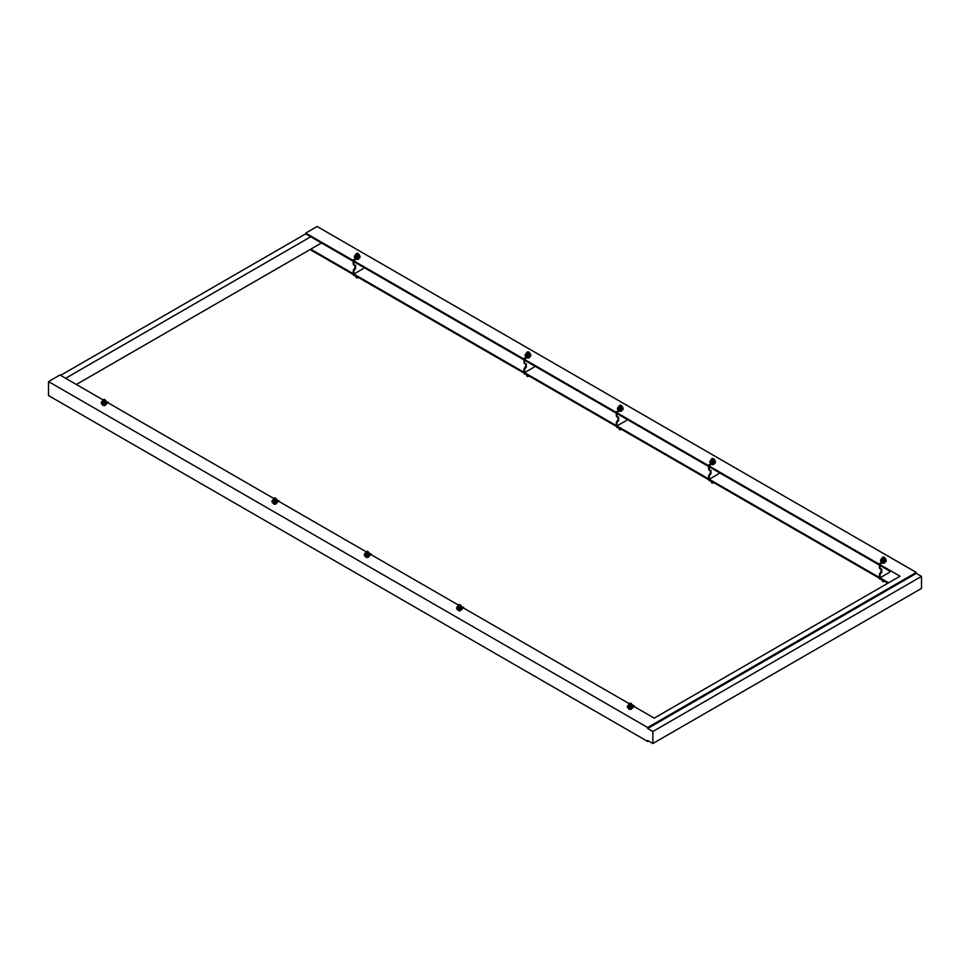 <?xml version="1.0" encoding="UTF-8"?>
<svg xmlns="http://www.w3.org/2000/svg" width="970" height="970" viewBox="0 0 970 970"><rect width="100%" height="100%" fill="white"/><g stroke="black" fill="none" stroke-linecap="round" stroke-linejoin="round"><path stroke-width="1.45" d="M366.054 557.265A1.54 0.885 0 0 0 367.739 557.447A1.54 0.885 0 0 0 368.685 556.634A1.54 0.885 0 0 0 368.649 556.44A1.54 0.885 0 0 1 367.569 557.095A1.54 0.885 0 0 1 366.054 556.877A1.54 0.885 0 0 1 365.641 556.44A1.54 0.885 0 0 0 365.605 556.634A1.54 0.885 0 0 0 366.054 557.265M366.478 556.647L367.812 556.647M366.308 552.463A1.188 0.691 0 0 0 367.982 551.493A1.188 0.691 0 0 0 366.308 552.463M619.224 411.098A1.54 0.885 0 0 0 620.909 411.28A1.54 0.885 0 0 0 621.855 410.468A1.54 0.885 0 0 0 621.818 410.274A1.54 0.885 0 0 1 620.739 410.928A1.54 0.885 0 0 1 619.224 410.71A1.54 0.885 0 0 1 618.812 410.274A1.54 0.885 0 0 0 618.775 410.468A1.54 0.885 0 0 0 619.224 411.098M619.648 410.48L620.982 410.48M619.478 406.297A1.188 0.691 0 0 0 621.152 405.327A1.188 0.691 0 0 0 619.478 406.297M619.127 428.776L619.127 429.067A1.188 0.691 0 0 0 621.418 429.322M102.978 405.375A1.54 0.885 0 0 0 104.663 405.569A1.54 0.885 0 0 0 105.609 404.745A1.54 0.885 0 0 0 105.572 404.551A1.54 0.885 0 0 1 104.493 405.217A1.54 0.885 0 0 1 102.978 404.987A1.54 0.885 0 0 1 102.565 404.563A1.54 0.885 0 0 0 102.529 404.745A1.54 0.885 0 0 0 102.978 405.375M103.402 404.769L104.736 404.769M103.232 400.574A1.188 0.691 0 0 0 104.905 399.604A1.188 0.691 0 0 0 103.232 400.574M273.722 503.951A1.54 0.885 0 0 0 275.395 504.145A1.54 0.885 0 0 0 276.353 503.321A1.54 0.885 0 0 0 276.317 503.127A1.54 0.885 0 0 1 275.237 503.794A1.54 0.885 0 0 1 273.722 503.563A1.54 0.885 0 0 1 273.31 503.139A1.54 0.885 0 0 0 273.261 503.321A1.54 0.885 0 0 0 273.722 503.951M274.134 503.333L275.48 503.333M273.964 499.15A1.188 0.691 0 0 0 275.65 498.18A1.188 0.691 0 0 0 273.964 499.15M629.13 709.143A1.54 0.885 0 0 0 630.815 709.337A1.54 0.885 0 0 0 631.761 708.512A1.54 0.885 0 0 0 631.725 708.33A1.54 0.885 0 0 1 630.645 708.985A1.54 0.885 0 0 1 629.13 708.755A1.54 0.885 0 0 1 628.718 708.33A1.54 0.885 0 0 0 628.681 708.512A1.54 0.885 0 0 0 629.13 709.143M629.554 708.536L630.888 708.536M629.385 704.341A1.188 0.691 0 0 0 631.058 703.371A1.188 0.691 0 0 0 629.385 704.341M458.386 610.566A1.54 0.885 0 0 0 460.071 610.76A1.54 0.885 0 0 0 461.029 609.936A1.54 0.885 0 0 0 460.992 609.754A1.54 0.885 0 0 1 459.901 610.409A1.54 0.885 0 0 1 458.386 610.178A1.54 0.885 0 0 1 457.973 609.754A1.54 0.885 0 0 0 457.937 609.936A1.54 0.885 0 0 0 458.386 610.566M458.81 609.96L460.156 609.96M458.64 605.777A1.188 0.691 0 0 0 460.326 604.807A1.188 0.691 0 0 0 458.64 605.777M356.148 259.208A1.54 0.885 0 0 0 357.833 259.402A1.54 0.885 0 0 0 358.779 258.578A1.54 0.885 0 0 0 358.742 258.396A1.54 0.885 0 0 1 357.663 259.051A1.54 0.885 0 0 1 356.148 258.82A1.54 0.885 0 0 1 355.735 258.396A1.54 0.885 0 0 0 355.699 258.578A1.54 0.885 0 0 0 356.148 259.208M356.572 258.602L357.906 258.602M356.402 254.407A1.188 0.691 0 0 0 358.075 253.437A1.188 0.691 0 0 0 356.402 254.407M526.892 357.784A1.54 0.885 0 0 0 528.565 357.978A1.54 0.885 0 0 0 529.523 357.154A1.54 0.885 0 0 0 529.487 356.96A1.54 0.885 0 0 1 528.408 357.627A1.54 0.885 0 0 1 526.892 357.396A1.54 0.885 0 0 1 526.48 356.972A1.54 0.885 0 0 0 526.431 357.154A1.54 0.885 0 0 0 526.892 357.784M527.304 357.178L528.65 357.178M527.134 352.983A1.188 0.691 0 0 0 528.82 352.013A1.188 0.691 0 0 0 527.134 352.983M711.556 464.4A1.54 0.885 0 0 0 713.241 464.594A1.54 0.885 0 0 0 714.199 463.769A1.54 0.885 0 0 0 714.162 463.587A1.54 0.885 0 0 1 713.071 464.242A1.54 0.885 0 0 1 711.556 464.012A1.54 0.885 0 0 1 711.143 463.587A1.54 0.885 0 0 0 711.107 463.769A1.54 0.885 0 0 0 711.556 464.4M711.98 463.793L713.326 463.793M711.81 459.61A1.188 0.691 0 0 0 713.496 458.64A1.188 0.691 0 0 0 711.81 459.61M356.051 276.887L356.051 277.19A1.188 0.691 0 0 0 358.342 277.444M526.795 375.463L526.795 375.766A1.188 0.691 0 0 0 529.087 376.008M711.459 482.09L711.459 482.381A1.188 0.691 0 0 0 713.762 482.636M882.203 580.666L882.203 580.957A1.188 0.691 0 0 0 884.494 581.212M882.3 562.976A1.54 0.885 0 0 0 883.985 563.17A1.54 0.885 0 0 0 884.931 562.345A1.54 0.885 0 0 0 884.895 562.163A1.54 0.885 0 0 1 883.815 562.818A1.54 0.885 0 0 1 882.3 562.588A1.54 0.885 0 0 1 881.888 562.163A1.54 0.885 0 0 0 881.851 562.345A1.54 0.885 0 0 0 882.3 562.976M882.724 562.37L884.058 562.37M882.554 558.174A1.188 0.691 0 0 0 884.228 557.216A1.188 0.691 0 0 0 882.554 558.174M880.032 577.853L880.032 575.38A2.376 1.37 120 0 1 881.706 572.47L881.706 568.905A2.376 1.37 120 0 1 880.53 569.014A2.376 1.37 120 0 1 880.032 567.935L880.032 565.449L890.169 571.306A2.376 1.37 120 0 1 888.932 572.639L880.032 577.853L888.593 582.8M709.288 479.277L709.288 476.803A2.376 1.37 120 0 1 710.974 473.893L710.974 470.329A2.376 1.37 120 0 1 709.785 470.438A2.376 1.37 120 0 1 709.288 469.359L709.288 466.873L879.366 565.061L719.425 472.729A2.376 1.37 120 0 1 718.188 474.063L709.288 479.277L879.366 577.465L879.366 574.992A2.376 1.37 120 0 1 881.039 572.082L881.039 569.123M616.956 425.975L616.956 423.49A2.376 1.37 120 0 1 618.642 420.58L618.642 417.015A2.376 1.37 120 0 1 617.453 417.136A2.376 1.37 120 0 1 616.956 416.045L616.956 413.559L708.621 466.485L627.093 419.416A2.376 1.37 120 0 1 625.856 420.762L616.956 425.975L708.621 478.889L708.621 476.416A2.376 1.37 120 0 1 710.307 473.505L710.307 470.547M524.625 372.662L524.625 370.176A2.376 1.37 120 0 1 526.298 367.266L526.298 363.701A2.376 1.37 120 0 1 525.109 363.823A2.376 1.37 120 0 1 524.625 362.731L524.625 360.258L616.289 413.171L534.761 366.102A2.376 1.37 120 0 1 533.524 367.448L524.625 372.662L616.289 425.587L616.289 423.102A2.376 1.37 120 0 1 617.963 420.192L617.963 417.245M353.88 274.086L353.88 271.6A2.376 1.37 120 0 1 355.566 268.702L355.566 265.125A2.376 1.37 120 0 1 354.377 265.246A2.376 1.37 120 0 1 353.88 264.155L353.88 261.682L523.945 359.87L364.017 267.526A2.376 1.37 120 0 1 362.78 268.872L353.88 274.086L523.945 372.274L523.945 369.788A2.376 1.37 120 0 1 525.631 366.89L525.631 363.932M60.589 375.378L305.695 233.867L353.213 261.294L321.482 242.973L310.739 249.181L353.213 273.698L353.213 271.212A2.376 1.37 120 0 1 354.887 268.314L354.887 265.356M369.873 555.446L371.171 553.918L369.74 553.967M366.042 551.724L278.839 501.381L278.839 500.605L277.614 501.308M277.541 502.133L278.839 501.381M273.698 498.422L108.094 402.805L108.094 402.029L106.87 402.744M106.797 403.556L108.094 402.805M102.965 399.846L59.922 374.99L48.5 381.574L647.681 727.512L916.298 572.433L317.117 226.495L305.695 233.091L353.213 260.518L354.887 258.772L355.566 259.16L353.213 259.742M355.566 259.16L353.88 260.906L523.945 359.094L525.631 357.348L526.298 357.736L524.625 358.706L523.945 358.318M526.298 357.736L524.625 359.482L616.289 412.395L616.289 411.632L616.956 412.783L708.621 465.709L710.307 463.963L710.974 464.351L709.288 465.321L708.621 464.933M616.956 412.02L618.642 411.05L616.956 412.783M710.974 464.351L709.288 466.097L879.366 564.285L879.366 563.509L880.032 564.673L900.014 576.204L654.229 718.115L634.247 706.572L633.58 705.408L632.816 705.857M880.032 563.897L881.706 562.927L880.032 564.673M632.949 707.324L634.247 706.572M629.118 703.614L463.514 607.996L463.514 607.22L462.278 607.935M462.217 608.748L463.514 607.996M458.373 605.037L371.171 554.694M709.967 480.441L709.288 480.829L709.288 480.053L879.366 578.241L880.032 579.405L880.032 578.629L887.926 583.188M525.291 373.826L524.625 374.214L524.625 373.438L616.289 426.363L616.956 427.527L616.956 426.751L708.621 479.665L709.288 480.829M354.559 275.25L353.88 275.638L353.88 274.862L523.945 373.05L524.625 374.214M310.06 249.569L353.213 274.474L353.88 275.638M48.5 381.574L48.5 395.542L647.681 741.468L648.518 740.983M353.88 260.13L353.88 260.906M353.213 261.294L353.213 263.767A2.376 1.37 120 0 0 353.698 264.858A2.376 1.37 120 0 0 354.086 264.968M355.566 268.702L354.887 268.314M108.094 402.029L106.664 402.077M524.625 358.706L524.625 359.482M523.945 359.87L523.945 362.343A2.376 1.37 120 0 0 524.443 363.435A2.376 1.37 120 0 0 524.831 363.544M526.298 367.266L525.631 366.89M278.839 500.605L277.408 500.653M709.288 465.321L709.288 466.097M708.621 466.485L708.621 468.971A2.376 1.37 120 0 0 709.119 470.05A2.376 1.37 120 0 0 709.494 470.159M710.974 473.893L710.307 473.505M463.514 607.22L462.084 607.281M305.695 233.091L305.695 233.867M616.289 413.171L616.289 415.657A2.376 1.37 120 0 0 616.774 416.748A2.376 1.37 120 0 0 617.162 416.857M879.366 565.061L879.366 567.547A2.376 1.37 120 0 0 879.851 568.626A2.376 1.37 120 0 0 880.239 568.735M647.681 741.468L647.681 740.498L652.883 743.505L921.5 588.426L921.5 576.398L652.883 731.489L652.883 743.505M652.883 731.489L647.681 728.482L647.681 727.512M916.298 572.433L916.298 573.403L921.5 576.398M647.681 728.482L916.298 573.403M76.363 384.484L310.739 249.181M65.62 378.288L310.739 236.765M880.032 579.405L880.699 579.017M881.706 562.927L879.366 563.509M881.706 572.47L881.039 572.082M634.247 705.796L633.022 706.512M616.956 427.527L617.623 427.139M618.642 411.05L616.289 411.632M618.642 420.58L617.963 420.192M371.171 553.918L369.946 554.622A2.801 1.613 0 0 0 369.267 553.518M882.203 557.689L882.203 558.853A1.188 0.691 0 0 0 884.579 558.853A1.188 0.691 0 0 0 884.228 558.368M882.203 557.908L881.269 559.181A2.801 1.613 0 0 0 880.59 560.296A2.801 1.613 0 0 0 881.415 561.436A2.801 1.613 0 0 0 884.458 561.788A2.801 1.613 0 0 0 886.192 560.296A2.801 1.613 0 0 0 885.513 559.229M880.627 560.551A2.801 1.613 0 0 0 880.59 560.793A2.801 1.613 0 0 0 881.415 561.945A2.801 1.613 0 0 0 884.458 562.297A2.801 1.613 0 0 0 886.192 560.793A2.801 1.613 0 0 0 886.156 560.551M885.513 558.526L884.943 561.193L882.821 561.521L881.269 560.624L881.269 559.181L882.821 560.078L884.943 559.751L885.513 558.526L884.579 557.992M884.943 561.193L884.943 559.751M882.821 561.521L882.821 560.078M880.966 579.175A2.801 1.613 0 0 0 881.415 579.502A2.801 1.613 0 0 0 881.985 579.757M881.269 579.417L882.821 581.018L883.876 580.86M882.821 580.242L882.821 581.018M710.222 480.599A2.801 1.613 0 0 0 710.67 480.926A2.801 1.613 0 0 0 711.252 481.181M710.537 480.841L712.089 482.442L713.144 482.284M712.089 481.666L712.089 482.442M525.558 373.971A2.801 1.613 0 0 0 525.995 374.311A2.801 1.613 0 0 0 526.577 374.565M525.861 374.226L527.413 375.826L528.468 375.657M527.413 375.05L527.413 375.826M354.814 275.395A2.801 1.613 0 0 0 355.262 275.735A2.801 1.613 0 0 0 355.832 275.989M355.117 275.65L356.669 277.25L357.736 277.08M356.669 276.474L356.669 277.25M711.459 459.125L711.459 460.289A1.188 0.691 0 0 0 713.835 460.289A1.188 0.691 0 0 0 713.496 459.804M710.537 460.665A2.801 1.613 0 0 0 709.846 461.72A2.801 1.613 0 0 0 710.67 462.86A2.801 1.613 0 0 0 713.726 463.211A2.801 1.613 0 0 0 715.448 461.72A2.801 1.613 0 0 0 714.769 460.665M709.882 461.975A2.801 1.613 0 0 0 709.846 462.217A2.801 1.613 0 0 0 710.67 463.369A2.801 1.613 0 0 0 713.726 463.721A2.801 1.613 0 0 0 715.448 462.217A2.801 1.613 0 0 0 715.423 461.975M711.459 459.331L710.537 460.617L712.089 461.502L714.199 461.174L714.769 459.95L713.835 459.416M710.537 460.617L710.537 462.047L712.089 462.945L714.199 462.617L714.769 459.95M714.199 462.617L714.199 461.174M712.089 462.945L712.089 461.502M526.795 352.498L526.795 353.662A1.188 0.691 0 0 0 529.171 353.662A1.188 0.691 0 0 0 528.82 353.177M525.861 354.038A2.801 1.613 0 0 0 525.182 355.093A2.801 1.613 0 0 0 525.995 356.245A2.801 1.613 0 0 0 529.05 356.596A2.801 1.613 0 0 0 530.784 355.093A2.801 1.613 0 0 0 530.093 354.038M525.207 355.347A2.801 1.613 0 0 0 525.182 355.602A2.801 1.613 0 0 0 525.995 356.742A2.801 1.613 0 0 0 529.05 357.093A2.801 1.613 0 0 0 530.784 355.602A2.801 1.613 0 0 0 530.748 355.347M526.795 352.716L525.861 353.989L527.413 354.887L529.535 354.559L530.093 353.335L529.171 352.801M525.861 353.989L525.861 355.42L527.413 356.317L529.535 355.99L530.093 353.335M529.535 355.99L529.535 354.559M527.413 356.317L527.413 354.887M356.051 253.922L356.051 255.086A1.188 0.691 0 0 0 358.427 255.086A1.188 0.691 0 0 0 358.075 254.601M355.117 255.462A2.801 1.613 0 0 0 354.438 256.529A2.801 1.613 0 0 0 355.262 257.668A2.801 1.613 0 0 0 358.318 258.02A2.801 1.613 0 0 0 360.04 256.529A2.801 1.613 0 0 0 359.361 255.462M354.474 256.771A2.801 1.613 0 0 0 354.438 257.026A2.801 1.613 0 0 0 355.262 258.165A2.801 1.613 0 0 0 358.318 258.517A2.801 1.613 0 0 0 360.04 257.026A2.801 1.613 0 0 0 360.003 256.771M356.051 254.14L355.117 255.413L356.669 256.31L358.791 255.983L359.361 254.758L358.427 254.225M355.117 255.413L355.117 256.856L356.669 257.741L358.791 257.414L359.361 254.758M358.791 257.414L358.791 255.983M356.669 257.741L356.669 256.31M458.289 605.292L458.289 606.444A1.188 0.691 0 0 0 460.665 606.444A1.188 0.691 0 0 0 460.326 605.971M458.289 605.498L457.367 606.784A2.801 1.613 0 0 0 456.676 607.887A2.801 1.613 0 0 0 457.5 609.027A2.801 1.613 0 0 0 460.556 609.378A2.801 1.613 0 0 0 462.278 607.887A2.801 1.613 0 0 0 461.599 606.82M456.712 608.141A2.801 1.613 0 0 0 456.676 608.384A2.801 1.613 0 0 0 457.5 609.536A2.801 1.613 0 0 0 460.556 609.887A2.801 1.613 0 0 0 462.278 608.384A2.801 1.613 0 0 0 462.253 608.141M461.599 606.117L461.029 608.784L458.919 609.111L457.367 608.214L457.367 606.784L458.919 607.669L461.029 607.341L461.599 606.117L460.665 605.583M461.029 608.784L461.029 607.341M458.919 609.111L458.919 607.669M629.033 703.856L629.033 705.02A1.188 0.691 0 0 0 631.409 705.02A1.188 0.691 0 0 0 631.058 704.535M629.033 704.074L628.099 705.348A2.801 1.613 0 0 0 627.42 706.463A2.801 1.613 0 0 0 628.245 707.603A2.801 1.613 0 0 0 631.288 707.954A2.801 1.613 0 0 0 633.022 706.463A2.801 1.613 0 0 0 632.343 705.396M627.457 706.706A2.801 1.613 0 0 0 627.42 706.96A2.801 1.613 0 0 0 628.245 708.112A2.801 1.613 0 0 0 631.288 708.464A2.801 1.613 0 0 0 633.022 706.96A2.801 1.613 0 0 0 632.986 706.706M632.343 704.693L631.773 707.36L629.651 707.688L628.099 706.79L628.099 705.348L629.651 706.245L631.773 705.918L632.343 704.693L631.409 704.159M631.773 707.36L631.773 705.918M629.651 707.688L629.651 706.245M273.625 498.665L273.625 499.829A1.188 0.691 0 0 0 276.001 499.829A1.188 0.691 0 0 0 275.65 499.344M272.691 500.205A2.801 1.613 0 0 0 272.012 501.26A2.801 1.613 0 0 0 272.825 502.411A2.801 1.613 0 0 0 275.88 502.763A2.801 1.613 0 0 0 277.614 501.26A2.801 1.613 0 0 0 276.923 500.205M272.036 501.514A2.801 1.613 0 0 0 272.012 501.769A2.801 1.613 0 0 0 272.825 502.909A2.801 1.613 0 0 0 275.88 503.26A2.801 1.613 0 0 0 277.614 501.769A2.801 1.613 0 0 0 277.578 501.514M273.625 498.883L272.691 500.156L274.243 501.053L276.365 500.726L276.923 499.501L276.001 498.968M272.691 500.156L272.691 501.587L274.243 502.484L276.365 502.157L276.923 499.501M276.365 502.157L276.365 500.726M274.243 502.484L274.243 501.053M102.881 400.089L102.881 401.253A1.188 0.691 0 0 0 105.257 401.253A1.188 0.691 0 0 0 104.905 400.768M101.947 401.628A2.801 1.613 0 0 0 101.268 402.683A2.801 1.613 0 0 0 102.093 403.835A2.801 1.613 0 0 0 105.148 404.187A2.801 1.613 0 0 0 106.87 402.683A2.801 1.613 0 0 0 106.191 401.628M101.304 402.938A2.801 1.613 0 0 0 101.268 403.193A2.801 1.613 0 0 0 102.093 404.332A2.801 1.613 0 0 0 105.148 404.684A2.801 1.613 0 0 0 106.87 403.193A2.801 1.613 0 0 0 106.833 402.938M102.881 400.307L101.947 401.58L103.499 402.477L105.621 402.15L106.191 400.925L105.257 400.392M101.947 401.58L101.947 403.023L103.499 403.908L105.621 403.581L106.191 400.925M105.621 403.581L105.621 402.15M103.499 403.908L103.499 402.477M617.89 427.285A2.801 1.613 0 0 0 618.339 427.624A2.801 1.613 0 0 0 618.909 427.879M618.193 427.54L619.745 429.128L620.812 428.97M619.745 428.352L619.745 429.128M619.127 405.812L619.127 406.976A1.188 0.691 0 0 0 621.503 406.976A1.188 0.691 0 0 0 621.152 406.491M618.193 407.351A2.801 1.613 0 0 0 617.514 408.406A2.801 1.613 0 0 0 618.339 409.546A2.801 1.613 0 0 0 621.382 409.898A2.801 1.613 0 0 0 623.116 408.406A2.801 1.613 0 0 0 622.437 407.351M617.55 408.661A2.801 1.613 0 0 0 617.514 408.916A2.801 1.613 0 0 0 618.339 410.055A2.801 1.613 0 0 0 621.382 410.407A2.801 1.613 0 0 0 623.116 408.916A2.801 1.613 0 0 0 623.079 408.661M619.127 406.018L618.193 407.303L619.745 408.2L621.867 407.873L622.437 406.648L621.503 406.103M618.193 407.303L618.193 408.734L619.745 409.631L621.867 409.304L622.437 406.648M621.867 409.304L621.867 407.873M619.745 409.631L619.745 408.2M365.957 551.978L365.957 553.142A1.188 0.691 0 0 0 368.333 553.142A1.188 0.691 0 0 0 367.982 552.658M365.023 553.518A2.801 1.613 0 0 0 364.344 554.573A2.801 1.613 0 0 0 365.169 555.713A2.801 1.613 0 0 0 368.212 556.065A2.801 1.613 0 0 0 369.946 554.573L369.946 555.082A2.801 1.613 0 0 0 369.909 554.828M364.38 554.828A2.801 1.613 0 0 0 364.344 555.082A2.801 1.613 0 0 0 365.169 556.222A2.801 1.613 0 0 0 368.212 556.574A2.801 1.613 0 0 0 369.946 555.082M365.957 552.185L365.023 553.47L366.575 554.367L368.697 554.04L369.267 552.815L368.333 552.269M365.023 553.47L365.023 554.901L366.575 555.798L368.697 555.471L369.267 552.815M368.697 555.471L368.697 554.04M366.575 555.798L366.575 554.367M353.88 264.155L353.213 263.767M353.88 271.6L353.213 271.212M524.625 362.731L523.945 362.343M524.625 370.176L523.945 369.788M709.288 469.359L708.621 468.971M709.288 476.803L708.621 476.416M880.032 575.38L879.366 574.992M616.956 423.49L616.289 423.102M616.956 416.045L616.289 415.657M880.032 567.935L879.366 567.547M368.333 553.142L368.333 551.978M621.503 406.976L621.503 405.812M105.257 401.253L105.257 400.089M276.001 499.829L276.001 498.665M631.409 705.02L631.409 703.856M460.665 606.444L460.665 605.292M358.427 255.086L358.427 253.922M529.171 353.662L529.171 352.498M713.835 460.289L713.835 459.125M884.579 558.853L884.579 557.689M354.377 265.246L353.698 264.858M525.109 363.823L524.443 363.435M709.785 470.438L709.119 470.05M880.53 569.014L879.851 568.626M617.453 417.136L616.774 416.748"/></g></svg>
